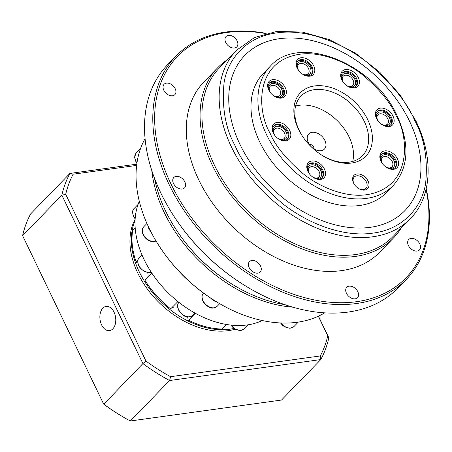 <?xml version="1.0" encoding="UTF-8"?>
<svg xmlns="http://www.w3.org/2000/svg" width="452" height="452" viewBox="0 0 452 452"><rect width="100%" height="100%" fill="white"/><g stroke="black" fill="none" stroke-linecap="round" stroke-linejoin="round"><path stroke-width="0.68" d="M174.63 227.299A125.758 86.264 44.1 0 0 235.17 286.026M151.759 170.387A127.114 87.196 44.1 0 0 164.2 212.434A127.114 87.196 44.1 0 0 292.749 307.162M145.081 138.662A127.114 87.196 44.1 0 0 149.047 228.051A127.114 87.196 44.1 0 0 157.974 244.142A127.114 87.196 44.1 0 0 218.841 303.19A127.114 87.196 44.1 0 0 324.66 312.874M157.974 244.142L158.223 244.538A125.758 86.264 44.1 0 0 210.587 298.037A125.758 86.264 44.1 0 0 216.632 301.874A125.758 86.264 44.1 0 0 218.44 302.953L218.841 303.19M296.06 322.412A9.515 6.526 44.1 0 0 296.676 322.332M210.587 298.037A9.515 6.526 44.1 0 0 216.632 301.874M147.973 225.768A9.515 6.526 44.1 0 0 148.877 228.689A9.515 6.526 44.1 0 0 150.798 231.565M179.274 271.595A88.372 60.619 44.1 0 0 190.75 282.732M139.312 201.298A88.372 60.619 44.1 0 0 144.052 259.476A88.372 60.619 44.1 0 0 262.233 320.541M151.793 273.031L144.883 280.155A77.495 53.155 44.1 0 0 145.358 280.918L145.612 281.313A76.134 52.223 -135.9 0 0 170.636 308.88L177.924 301.563M195.315 313.276L188.569 320.231L187.998 319.903A10.876 7.458 44.1 0 0 187.586 316.897M177.715 307.32A10.876 7.458 44.1 0 0 171.754 307.919M145.358 280.918A77.495 53.155 44.1 0 0 170.771 308.931M137.803 262.951A10.876 7.458 44.1 0 0 136.532 262.697L136.103 261.906L137.905 260.047M147.849 277.093A10.876 7.458 44.1 0 0 147.674 272.528M135.171 227.537L132.786 229.995A77.495 53.155 44.1 0 0 136.103 261.906M188.569 320.231A77.495 53.155 44.1 0 0 221.87 329.022L226.299 324.451M234.057 328.423A77.495 53.155 -135.9 0 1 139.233 271.816A77.495 53.155 -135.9 0 1 135.052 220.847M135.125 219.299A77.495 53.155 44.1 0 0 137.854 273.24A77.495 53.155 44.1 0 0 235.232 329.175M112.808 328.881A12.238 7.848 -97.9 0 0 115.006 314.694A12.238 7.848 -97.9 0 0 106.147 306.411A12.238 7.848 -97.9 0 0 102.841 308.174A12.238 7.848 -97.9 0 0 100.643 322.366A12.238 7.848 -97.9 0 0 109.503 330.649A12.238 7.848 -97.9 0 0 112.808 328.881M318.338 316.225L327.779 335.847A154.985 106.316 -135.9 0 1 320.332 355.939L170.596 376.697A154.985 106.316 -135.9 0 1 145.951 361.058L65.698 194.303A154.985 106.316 -135.9 0 1 73.145 174.212L136.634 165.409M73.145 174.212L69.924 173.432A157.703 108.181 44.1 0 0 61.862 195.185L65.698 194.303M136.792 164.161L69.924 173.432L30.663 213.903A157.703 108.181 44.1 0 0 22.6 235.656L61.862 195.185L142.905 363.583L145.951 361.058M22.6 235.656L103.644 404.054A157.703 108.181 44.1 0 0 122.848 416.795L122.447 416.558A156.347 107.248 44.1 0 1 103.79 404.212L142.905 363.583A157.703 108.181 44.1 0 0 169.59 380.522L170.596 376.697M122.848 416.795A157.703 108.181 44.1 0 0 130.329 420.993L169.59 380.522L320.801 359.56L320.332 355.939M130.329 420.993L281.539 400.031L320.801 359.56A157.703 108.181 44.1 0 0 328.864 337.808L327.779 335.847M328.864 337.808L318.451 316.174M284.743 304.625A127.114 87.196 -135.9 0 1 235.373 286.144L234.972 285.913A125.758 86.264 -135.9 0 1 174.754 227.497L174.506 227.102A127.114 87.196 -135.9 0 1 165.579 211.011A127.114 87.196 -135.9 0 1 154.533 178.314M235.373 286.144A127.114 87.196 -135.9 0 1 174.506 227.102M426.225 188.642A160.426 110.045 -135.9 0 1 406.252 279.5L397.986 288.02A160.426 110.045 -135.9 0 1 249.012 288.043L248.611 287.805A159.064 109.113 -135.9 0 1 172.444 213.92L172.195 213.525A160.426 110.045 -135.9 0 1 160.935 193.219A160.426 110.045 -135.9 0 1 167.692 64.619L175.958 56.099A160.426 110.045 -135.9 0 1 266.166 33.375M249.012 288.043A160.426 110.045 -135.9 0 1 172.195 213.525M346.464 293.28A7.475 5.13 -135.9 0 1 346.78 287.286A7.475 5.13 -135.9 0 1 357.826 291.704A7.475 5.13 -135.9 0 1 357.515 297.698A7.475 5.13 -135.9 0 1 346.464 293.28M408.41 245.515A7.475 5.13 -135.9 0 1 408.727 239.52A7.475 5.13 -135.9 0 1 419.778 243.939A7.475 5.13 -135.9 0 1 419.462 249.933A7.475 5.13 -135.9 0 1 408.41 245.515M225.757 42.471A7.475 5.13 -135.9 0 1 226.073 36.482A7.475 5.13 -135.9 0 1 237.125 40.9A7.475 5.13 -135.9 0 1 236.808 46.889A7.475 5.13 -135.9 0 1 225.757 42.471M163.81 90.242A7.475 5.13 -135.9 0 1 164.121 84.247A7.475 5.13 -135.9 0 1 175.173 88.665A7.475 5.13 -135.9 0 1 174.856 94.66A7.475 5.13 -135.9 0 1 163.81 90.242M173.5 183.489A7.475 5.13 -135.9 0 1 173.817 177.495A7.475 5.13 -135.9 0 1 184.868 181.913A7.475 5.13 -135.9 0 1 184.552 187.908A7.475 5.13 -135.9 0 1 173.5 183.489M249.159 267.59A7.475 5.13 -135.9 0 1 249.476 261.595A7.475 5.13 -135.9 0 1 260.527 266.013A7.475 5.13 -135.9 0 1 260.211 272.008A7.475 5.13 -135.9 0 1 249.159 267.59M406.252 279.5A160.426 110.045 -135.9 0 1 169.201 184.698A160.426 110.045 -135.9 0 1 175.958 56.099M265.567 33.533A159.064 109.113 44.1 0 0 170.918 183.845A159.064 109.113 44.1 0 0 338.565 302.71A159.064 109.113 44.1 0 0 426.083 189.241M401.105 228.181A122.356 83.931 -135.9 0 1 393.393 238.085L379.618 252.284A122.356 83.931 -135.9 0 1 198.812 179.981A122.356 83.931 -135.9 0 1 203.971 81.897L217.745 67.693A122.356 83.931 -135.9 0 1 227.407 59.687M393.393 238.085A122.356 83.931 -135.9 0 1 212.587 165.777A122.356 83.931 -135.9 0 1 217.745 67.693M393.104 236.43A121 82.998 -135.9 0 1 214.31 164.923A121 82.998 -135.9 0 1 219.406 67.93L236.628 50.178A121 82.998 -135.9 0 0 231.531 147.171A121 82.998 -135.9 0 0 410.326 218.678L393.104 236.43M404.868 210.638A111.48 76.473 44.1 0 0 409.557 121.277A111.48 76.473 44.1 0 0 244.831 55.393A111.48 76.473 -135.9 0 1 409.568 121.266A111.48 76.473 -135.9 0 1 404.873 210.632A111.48 76.473 -135.9 0 1 240.142 144.753A111.48 76.473 -135.9 0 1 244.837 55.387M386.319 192.659A85.648 58.754 -135.9 0 1 259.753 142.047A85.648 58.754 -135.9 0 1 263.363 73.382L270.268 66.269A85.648 58.754 -135.9 0 0 266.657 134.928A85.648 58.754 -135.9 0 0 393.217 185.546L386.319 192.659M307.908 171.37A10.876 7.458 -135.9 0 1 311.739 161.025A10.876 7.458 -135.9 0 1 324.434 169.082A10.876 7.458 -135.9 0 1 323.564 178.184A10.876 7.458 -135.9 0 1 313.88 177.8A10.876 7.458 -135.9 0 1 308.671 172.749A10.876 7.458 -135.9 0 1 307.908 171.37M313.671 177.676A9.515 6.526 44.1 0 0 322.31 177.563A9.515 6.526 44.1 0 0 322.711 169.935A9.515 6.526 44.1 0 0 308.654 164.308A9.515 6.526 44.1 0 0 308.253 171.941A9.515 6.526 44.1 0 0 308.801 172.952M268.754 90.021A10.876 7.458 -135.9 0 1 272.59 79.671A10.876 7.458 -135.9 0 1 285.285 87.728A10.876 7.458 -135.9 0 1 284.41 96.83A10.876 7.458 -135.9 0 1 274.726 96.451A10.876 7.458 -135.9 0 1 269.516 91.394A10.876 7.458 -135.9 0 1 268.754 90.021M274.517 96.327A9.515 6.526 44.1 0 0 283.161 96.208A9.515 6.526 44.1 0 0 283.562 88.581A9.515 6.526 44.1 0 0 269.499 82.959A9.515 6.526 44.1 0 0 269.098 90.586A9.515 6.526 44.1 0 0 269.646 91.598M341.802 79.891A10.876 7.458 -135.9 0 1 345.639 69.546A10.876 7.458 -135.9 0 1 358.334 77.603A10.876 7.458 -135.9 0 1 357.459 86.705A10.876 7.458 -135.9 0 1 347.774 86.321A10.876 7.458 -135.9 0 1 342.571 81.27A10.876 7.458 -135.9 0 1 341.802 79.891M347.571 86.196A9.515 6.526 44.1 0 0 356.21 86.083A9.515 6.526 44.1 0 0 356.611 78.456A9.515 6.526 44.1 0 0 342.548 72.828A9.515 6.526 44.1 0 0 342.147 80.462A9.515 6.526 44.1 0 0 342.701 81.473M380.957 161.245A10.876 7.458 -135.9 0 1 384.793 150.895A10.876 7.458 -135.9 0 1 397.489 158.951A10.876 7.458 -135.9 0 1 396.613 168.054A10.876 7.458 -135.9 0 1 386.929 167.675A10.876 7.458 -135.9 0 1 381.72 162.624A10.876 7.458 -135.9 0 1 380.957 161.245M386.72 167.551A9.515 6.526 44.1 0 0 395.364 167.438A9.515 6.526 44.1 0 0 395.766 159.805A9.515 6.526 44.1 0 0 381.703 154.183A9.515 6.526 44.1 0 0 381.302 161.81A9.515 6.526 44.1 0 0 381.85 162.827M298.512 129.283A45.545 31.239 -135.9 0 1 314.569 85.948A45.545 31.239 -135.9 0 1 367.73 119.69A45.545 31.239 -135.9 0 1 364.069 157.804A45.545 31.239 -135.9 0 1 323.519 156.206A45.545 31.239 -135.9 0 1 301.71 135.052A45.545 31.239 -135.9 0 1 298.512 129.283M323.107 155.963A42.827 29.374 44.1 0 0 362.481 155.725A42.827 29.374 44.1 0 0 364.284 121.396A42.827 29.374 44.1 0 0 301.004 96.09A42.827 29.374 44.1 0 0 299.201 130.419A42.827 29.374 44.1 0 0 301.964 135.447M353.571 183.015A9.515 6.526 -135.9 0 1 356.927 173.958A9.515 6.526 -135.9 0 1 368.035 181.009A9.515 6.526 -135.9 0 1 367.273 188.976A9.515 6.526 -135.9 0 1 358.798 188.637A9.515 6.526 -135.9 0 1 354.244 184.218A9.515 6.526 -135.9 0 1 353.571 183.015M358.589 188.512A8.159 5.593 44.1 0 0 365.973 188.399A8.159 5.593 44.1 0 0 366.312 181.862A8.159 5.593 44.1 0 0 354.261 177.043A8.159 5.593 44.1 0 0 353.916 183.58A8.159 5.593 44.1 0 0 354.374 184.422M376.51 118.475A10.876 7.458 -135.9 0 1 380.347 108.124A10.876 7.458 -135.9 0 1 393.042 116.181A10.876 7.458 -135.9 0 1 392.166 125.283A10.876 7.458 -135.9 0 1 382.482 124.899A10.876 7.458 -135.9 0 1 377.273 119.848A10.876 7.458 -135.9 0 1 376.51 118.475M382.273 124.775A9.515 6.526 44.1 0 0 390.918 124.662A9.515 6.526 44.1 0 0 391.319 117.034A9.515 6.526 44.1 0 0 377.256 111.412A9.515 6.526 44.1 0 0 376.855 119.04A9.515 6.526 44.1 0 0 377.403 120.051M297.173 68.111A10.876 7.458 -135.9 0 1 301.004 57.76A10.876 7.458 -135.9 0 1 313.699 65.817A10.876 7.458 -135.9 0 1 312.824 74.919A10.876 7.458 -135.9 0 1 303.139 74.535A10.876 7.458 -135.9 0 1 297.936 69.484A10.876 7.458 -135.9 0 1 297.173 68.111M302.936 74.41A9.515 6.526 44.1 0 0 311.575 74.297A9.515 6.526 44.1 0 0 311.976 66.67A9.515 6.526 44.1 0 0 297.913 61.048A9.515 6.526 44.1 0 0 297.518 68.676A9.515 6.526 44.1 0 0 298.066 69.687M273.2 132.792A10.876 7.458 -135.9 0 1 277.036 122.441A10.876 7.458 -135.9 0 1 289.732 130.504A10.876 7.458 -135.9 0 1 288.856 139.606A10.876 7.458 -135.9 0 1 279.172 139.222A10.876 7.458 -135.9 0 1 273.963 134.171A10.876 7.458 -135.9 0 1 273.2 132.792M278.963 139.097A9.515 6.526 44.1 0 0 287.608 138.984A9.515 6.526 44.1 0 0 288.009 131.357A9.515 6.526 44.1 0 0 273.946 125.729A9.515 6.526 44.1 0 0 273.545 133.363A9.515 6.526 44.1 0 0 274.093 134.374M321.948 177.896A9.515 6.526 44.1 0 0 322.027 170.641A9.515 6.526 44.1 0 0 308.326 164.686M282.794 96.547A9.515 6.526 44.1 0 0 282.873 89.293A9.515 6.526 44.1 0 0 269.172 83.332M355.848 86.422A9.515 6.526 44.1 0 0 355.922 79.168A9.515 6.526 44.1 0 0 342.226 73.207M394.997 167.771A9.515 6.526 44.1 0 0 395.076 160.517A9.515 6.526 44.1 0 0 381.375 154.556M352.718 161.415A42.827 29.374 44.1 0 0 349.13 137.018A42.827 29.374 44.1 0 0 295.614 106.022M390.551 125.001A9.515 6.526 44.1 0 0 390.63 117.746A9.515 6.526 44.1 0 0 376.928 111.785M311.213 74.636A9.515 6.526 44.1 0 0 311.287 67.382A9.515 6.526 44.1 0 0 297.591 61.421M287.24 139.318A9.515 6.526 44.1 0 0 287.319 132.063A9.515 6.526 44.1 0 0 273.618 126.108M309.773 174.274A8.046 5.52 -135.9 0 1 309.247 173.511A8.046 5.52 -135.9 0 1 308.682 172.494A8.046 5.52 -135.9 0 1 311.518 164.839A8.046 5.52 -135.9 0 1 320.909 170.799A8.046 5.52 -135.9 0 1 320.259 177.529A8.046 5.52 -135.9 0 1 313.095 177.246A8.046 5.52 -135.9 0 1 312.321 176.743M312.886 177.122A6.684 4.588 44.1 0 0 318.903 177.009A6.684 4.588 44.1 0 0 319.185 171.653A6.684 4.588 44.1 0 0 309.304 167.703A6.684 4.588 44.1 0 0 309.027 173.059A6.684 4.588 44.1 0 0 309.377 173.715M270.618 92.926A8.046 5.52 -135.9 0 1 270.093 92.157A8.046 5.52 -135.9 0 1 269.528 91.14A8.046 5.52 -135.9 0 1 272.364 83.484A8.046 5.52 -135.9 0 1 281.754 89.445A8.046 5.52 -135.9 0 1 281.11 96.18A8.046 5.52 -135.9 0 1 273.946 95.897A8.046 5.52 -135.9 0 1 273.166 95.395M273.737 95.767A6.684 4.588 44.1 0 0 279.748 95.66A6.684 4.588 44.1 0 0 280.031 90.298A6.684 4.588 44.1 0 0 270.155 86.349A6.684 4.588 44.1 0 0 269.872 91.711A6.684 4.588 44.1 0 0 270.228 92.366M343.673 82.795A8.046 5.52 -135.9 0 1 343.141 82.032A8.046 5.52 -135.9 0 1 342.582 81.015A8.046 5.52 -135.9 0 1 345.418 73.36A8.046 5.52 -135.9 0 1 354.803 79.32A8.046 5.52 -135.9 0 1 354.159 86.055A8.046 5.52 -135.9 0 1 346.995 85.767A8.046 5.52 -135.9 0 1 346.215 85.264M346.786 85.643A6.684 4.588 44.1 0 0 352.803 85.53A6.684 4.588 44.1 0 0 353.085 80.173A6.684 4.588 44.1 0 0 343.204 76.224A6.684 4.588 44.1 0 0 342.921 81.58A6.684 4.588 44.1 0 0 343.277 82.241M382.821 164.149A8.046 5.52 -135.9 0 1 382.296 163.387A8.046 5.52 -135.9 0 1 381.731 162.37A8.046 5.52 -135.9 0 1 384.567 154.714A8.046 5.52 -135.9 0 1 393.958 160.675A8.046 5.52 -135.9 0 1 393.313 167.404A8.046 5.52 -135.9 0 1 386.149 167.121A8.046 5.52 -135.9 0 1 385.37 166.618M385.94 166.997A6.684 4.588 44.1 0 0 391.952 166.884A6.684 4.588 44.1 0 0 392.234 161.528A6.684 4.588 44.1 0 0 382.358 157.573A6.684 4.588 44.1 0 0 382.076 162.935A6.684 4.588 44.1 0 0 382.432 163.59M308.326 142.674A10.876 7.458 -135.9 0 1 307.213 138.092A10.876 7.458 -135.9 0 1 314.36 132.329A10.876 7.458 -135.9 0 1 324.852 140.38A10.876 7.458 -135.9 0 1 320.31 150.793A10.876 7.458 -135.9 0 1 308.326 142.674M314.14 149.007A4.079 2.797 44.1 0 0 313.722 147.25A4.079 2.797 44.1 0 0 309.185 144.205M378.375 121.373A8.046 5.52 -135.9 0 1 377.849 120.611A8.046 5.52 -135.9 0 1 377.284 119.594A8.046 5.52 -135.9 0 1 380.121 111.938A8.046 5.52 -135.9 0 1 389.511 117.899A8.046 5.52 -135.9 0 1 388.867 124.633A8.046 5.52 -135.9 0 1 381.703 124.351A8.046 5.52 -135.9 0 1 380.923 123.842M381.494 124.221A6.684 4.588 44.1 0 0 387.505 124.114A6.684 4.588 44.1 0 0 387.788 118.752A6.684 4.588 44.1 0 0 377.912 114.802A6.684 4.588 44.1 0 0 377.629 120.159A6.684 4.588 44.1 0 0 377.985 120.82M299.038 71.009A8.046 5.52 -135.9 0 1 298.512 70.246A8.046 5.52 -135.9 0 1 297.947 69.229A8.046 5.52 -135.9 0 1 300.783 61.574A8.046 5.52 -135.9 0 1 310.168 67.534A8.046 5.52 -135.9 0 1 309.524 74.269A8.046 5.52 -135.9 0 1 302.36 73.987A8.046 5.52 -135.9 0 1 301.58 73.478M302.151 73.857A6.684 4.588 44.1 0 0 308.168 73.749A6.684 4.588 44.1 0 0 308.45 68.388A6.684 4.588 44.1 0 0 298.569 64.438A6.684 4.588 44.1 0 0 298.292 69.794A6.684 4.588 44.1 0 0 298.642 70.456M275.065 135.696A8.046 5.52 -135.9 0 1 274.539 134.933A8.046 5.52 -135.9 0 1 273.974 133.916A8.046 5.52 -135.9 0 1 276.81 126.261A8.046 5.52 -135.9 0 1 286.201 132.221A8.046 5.52 -135.9 0 1 285.557 138.95A8.046 5.52 -135.9 0 1 278.392 138.668A8.046 5.52 -135.9 0 1 277.613 138.165M278.183 138.544A6.684 4.588 44.1 0 0 284.195 138.431A6.684 4.588 44.1 0 0 284.477 133.074A6.684 4.588 44.1 0 0 274.601 129.125A6.684 4.588 44.1 0 0 274.319 134.481A6.684 4.588 44.1 0 0 274.675 135.137M217.124 306.349C211.479 310.066 209.203 307.179 205.587 304.851C202.428 301.67 201.326 298.382 202.287 294.981L203.462 293.099A9.515 6.526 44.1 0 0 202.439 294.738A9.515 6.526 44.1 0 0 203.061 300.727A9.515 6.526 44.1 0 0 217.124 306.349L219.7 303.693M146.94 223.474L143.77 226.74A9.515 6.526 44.1 0 0 143.369 234.373A9.515 6.526 44.1 0 0 154.477 241.424A9.515 6.526 44.1 0 0 156.03 240.978M135.148 218.926L133.555 216.446C132.187 212.536 132.357 209.903 134.069 208.547A9.515 6.526 44.1 0 0 133.668 216.175A9.515 6.526 44.1 0 0 135.176 218.559M151.194 272.121L149.058 272.59L144.064 271.296L140.239 268.087L138.668 265.635C137.301 261.725 137.47 259.092 139.182 257.736A9.515 6.526 44.1 0 0 138.781 265.364A9.515 6.526 44.1 0 0 151.171 272.087M178.89 302.332A9.515 6.526 44.1 0 0 178.693 309.733A9.515 6.526 44.1 0 0 192.755 315.355L194.965 313.078M281.031 322.982A9.515 6.526 44.1 0 0 293.896 326.621L298.269 322.112M140.527 148.629L136.12 153.172A9.515 6.526 44.1 0 0 135.719 160.799A9.515 6.526 44.1 0 0 136.973 162.861M231.113 325.118A9.515 6.526 44.1 0 0 244.086 328.909L248.052 324.824M234.972 145.465C225.401 128.238 221.762 107.384 224.051 82.919C227.497 59.511 245.978 36.748 276.68 32.917C307.004 28.29 343.718 43.403 367.855 62.986C391.935 83.795 407.563 102.983 414.733 120.548C424.309 137.781 427.948 158.629 425.66 183.094C422.213 206.502 403.726 229.266 373.024 233.102C342.706 237.729 305.993 222.616 281.856 203.033C257.776 182.218 242.148 163.031 234.972 145.465M270.098 133.221C257.691 113.045 253.16 61.732 299.343 54.308C320.604 51.065 346.345 61.658 363.272 75.388C380.155 89.982 391.11 103.435 396.138 115.752C408.551 135.928 413.077 187.247 366.894 194.665C345.639 197.908 319.892 187.314 302.97 173.585C286.088 158.991 275.132 145.538 270.098 133.221M156.047 241.018L154.109 241.617C149.991 241.843 146.544 239.933 143.764 235.899C141.696 232.142 141.696 229.091 143.77 226.74M192.755 315.355C185.958 319.62 181.393 314.377 178.58 309.999C177.212 306.089 177.382 303.456 179.094 302.106M280.511 322.96L282.653 325.389L284.811 326.937L289.941 328.305L293.896 326.621M136.894 163.438L136.063 162.24L134.56 157.189L136.12 153.172M138.069 204.428L134.069 208.547M141.968 254.866L139.182 257.736M230.791 325.084L233.192 327.751L235.306 329.214L240.3 330.508L244.086 328.909M410.326 218.678C432.022 196.88 433.926 157.675 415.806 120.791L400.252 95.191L379.68 72.162L355.441 53.195L329.107 39.539L302.382 32.092L276.98 31.386L254.549 37.522L236.628 50.178M393.217 185.546C408.71 167.613 410.037 144.425 397.212 115.995C374.087 63.472 299.122 33.064 270.268 66.269"/></g></svg>

